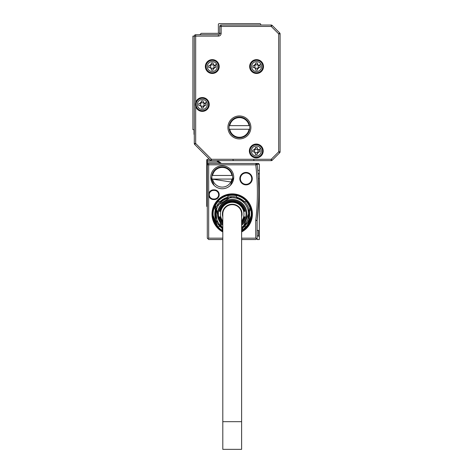 <?xml version="1.0" encoding="UTF-8"?>
<svg xmlns="http://www.w3.org/2000/svg" width="473" height="473" viewBox="0 0 473 473"><rect width="100%" height="100%" fill="white"/><g stroke="black" fill="none" stroke-linecap="round" stroke-linejoin="round"><path stroke-width="0.71" d="M206.742 159.833L207.298 159.277L206.742 159.833L206.742 160.66L207.298 160.66L207.298 159.277L209.515 159.277M206.742 206.329L206.742 200.794L207.298 200.794L207.298 206.884L206.742 206.329L207.298 206.884M207.298 173.668L206.742 173.118L206.742 200.794M206.742 173.118L206.742 170.345L207.298 170.345L207.298 164.811L207.298 166.75L206.742 166.75L206.742 170.345M206.742 166.75L206.742 163.983L207.298 163.427L208.676 163.427A1.384 1.384 0 0 0 207.298 164.811L207.322 164.557M221.441 163.427L217.556 162.044L206.742 162.044L206.742 163.983L207.298 163.427L207.298 160.66L211.472 160.66A1.384 1.384 0 0 1 210.491 160.252L194.693 144.46A1.384 1.384 0 0 1 194.291 143.479L194.291 36.108A1.384 1.384 0 0 1 195.674 34.724L218.372 34.724L218.372 36.108A2.767 2.767 0 0 0 221.139 33.335L221.139 26.417L271.218 26.417L272.194 25.441L279.691 32.933L272.194 25.441A1.384 1.384 0 0 0 271.218 25.034L271.218 26.417L278.709 33.908L278.709 151.786L271.218 159.277L211.472 159.277L195.674 143.479L195.674 106.407A6.918 6.918 0 0 0 209.019 106.183A6.918 6.918 0 0 0 202.314 97.55A6.918 6.918 0 0 0 195.674 102.535L195.674 106.407A6.918 6.918 0 0 1 195.674 102.535L195.674 36.108L218.372 36.108M206.742 162.044L206.742 160.66M218.609 160.66A2.217 2.217 0 0 1 218.739 161.122L217.379 161.352A4.151 4.151 0 0 0 217.556 162.044L218.863 161.583A2.767 2.767 0 0 1 218.739 161.122L218.816 161.441M208.303 159.277A2.217 2.217 0 0 1 208.209 159.277L209.249 159.017L194.693 144.46A1.384 1.384 0 0 1 194.291 143.479L195.674 143.479L194.693 144.46M258.376 178.652L259.334 178.652L259.334 164.261L258.506 163.427L207.7 163.427L208.676 163.427L208.682 194.705A4.842 4.842 0 0 0 213.524 199.547L214.358 199.547A4.842 4.842 0 0 0 219.17 194.143A4.842 4.842 0 0 0 214.358 189.862L213.524 189.862A4.842 4.842 0 0 0 208.682 194.705L208.682 238.161L207.706 238.563L207.298 238.161L207.706 238.563L207.298 238.161L207.298 170.345M219.738 162.818L219.224 162.28M220.749 163.333L221.47 163.427L218.863 161.583M218.822 161.459L219.07 162.032M219.726 162.807L220.672 163.309M241.62 239.545L255.739 239.545L257.123 238.161L257.123 220.53A1.384 1.384 0 0 1 257.129 220.365L255.757 220.199A234.738 234.738 0 0 0 255.757 164.811L255.946 163.427M257.123 164.563A1.384 1.384 0 0 1 257.135 164.651L256.981 164.161A1.384 1.384 0 0 0 255.97 163.445L257.022 164.261L259.334 164.261M257.123 235.944L258.506 235.944L258.506 230.41L257.123 230.41M222.801 239.545L208.682 239.545L207.706 238.563M222.801 238.161L208.682 238.161M259.334 178.652L259.334 239.545L257.123 239.545L257.123 238.161L256.715 238.563L255.739 238.161L241.62 238.161M233.733 177.269A11.488 11.488 0 0 0 222.245 165.781A11.488 11.488 0 0 0 210.757 177.269A11.488 11.488 0 0 0 222.245 188.757A11.488 11.488 0 0 0 233.733 177.269L230.369 185.386M239.823 178.652A6.226 6.226 0 0 0 246.049 184.878A6.226 6.226 0 0 0 251.086 174.992A6.226 6.226 0 0 0 239.823 178.652M241.62 231.959A20.203 20.203 0 0 0 241.898 196.348A20.203 20.203 0 0 0 214.476 204.395A20.203 20.203 0 0 0 222.801 231.959M257.135 164.651L255.757 164.811L257.135 164.651A236.122 236.122 0 0 1 257.129 220.365L257.123 220.53A1.384 1.384 0 0 1 257.129 220.365L258.619 201.25M258.506 235.944L259.334 236.778M213.524 189.862L213.524 190.412A4.292 4.292 0 0 0 209.237 194.705A4.292 4.292 0 0 0 213.524 198.997L214.358 198.997A4.292 4.292 0 0 0 218.621 194.208A4.292 4.292 0 0 0 214.358 190.412L213.524 190.412A4.292 4.292 0 0 0 209.356 195.704A4.292 4.292 0 0 0 213.524 198.997L213.524 199.547M210.757 177.269L214.127 185.392M240.373 178.652A5.676 5.676 0 0 0 246.049 184.328A5.676 5.676 0 0 0 250.637 175.317A5.676 5.676 0 0 0 240.373 178.652A5.676 5.676 0 0 1 246.049 172.976A5.676 5.676 0 0 1 251.725 178.652M241.62 231.332A19.653 19.653 0 0 0 237.074 195.042A19.653 19.653 0 0 0 222.801 231.332M257.992 173.201L258.175 175.601M259.334 173.118L258.087 174.366L259.334 173.118M258.465 204.703L258.63 200.854M259.334 170.345L257.744 170.345L257.88 171.865M257.992 173.171L258.039 173.81M214.358 199.547L214.358 198.997A4.292 4.292 0 0 0 218.644 194.705A4.292 4.292 0 0 0 214.358 190.412L214.358 189.862M212.56 214.08L218.313 227.974M246.114 227.968L251.861 214.08M214.766 205.643L215.209 204.791A19.375 19.375 180 0 1 241.496 197.075A19.375 19.375 180 0 1 249.212 223.368L241.62 231.019L250.761 208.492M232.468 179.066A10.382 10.382 0 0 0 222.245 166.886A10.382 10.382 0 0 0 212.022 179.066L231.445 182.075L232.468 179.066L231.906 179.066L232.468 179.066M212.022 179.066L212.584 179.066L212.022 179.066M232.468 175.471L231.906 175.471L232.468 175.471M212.584 175.471L212.022 175.471L212.584 175.471A9.827 9.827 0 0 1 231.906 175.471L212.584 175.471M212.584 179.066L231.906 179.066A9.827 9.827 0 0 1 212.584 179.066M214.73 205.725L222.801 231.019L215.209 204.791M222.801 230.7A19.097 19.097 180 0 1 215.452 204.921A19.097 19.097 180 0 1 241.366 197.318A19.097 19.097 180 0 1 241.62 230.7M248.928 209.131L249.052 209.569A17.436 17.436 0 0 0 245.12 202.355L236.725 197.235A17.436 17.436 0 0 1 245.12 202.355L235.909 197.04L231.847 196.644M231.788 196.65L216.906 205.72A17.436 17.436 0 0 1 219.301 202.355L219.88 201.752A17.436 17.436 0 0 1 227.696 197.235L219.301 202.355L228.512 197.04A17.436 17.436 0 0 1 235.909 197.04M217.284 223.102L222.801 228.761A17.436 17.436 0 0 1 219.88 226.413L219.301 225.804A17.436 17.436 0 0 1 215.605 219.395L215.605 208.764L215.369 218.591A17.436 17.436 0 0 1 215.369 209.569L215.605 208.764L217.261 223.061M241.62 228.761L247.515 222.44A17.436 17.436 0 0 1 245.12 225.804L244.541 226.413A17.436 17.436 0 0 1 241.62 228.761M244.541 201.752L246.066 201.338A18.819 18.819 0 0 1 250.17 208.451L249.052 209.569A17.436 17.436 0 0 1 249.052 218.591L248.816 208.764L248.816 219.395A17.436 17.436 0 0 1 247.515 222.44M249.052 218.591L250.17 219.709A18.819 18.819 0 0 1 246.066 226.821L244.541 226.413M241.62 227.82L245.12 225.804L241.62 227.82M219.301 225.804L222.801 227.82L219.301 225.804M219.88 226.413L218.355 226.821A18.819 18.819 0 0 1 214.251 219.709L215.369 218.591M215.369 209.569L214.251 208.451A18.819 18.819 0 0 1 218.355 201.338L219.88 201.752M227.696 197.235L228.104 195.71A18.819 18.819 0 0 1 236.317 195.71L236.725 197.235M222.801 227.424A16.33 16.33 0 0 1 217.876 206.252A16.33 16.33 0 0 1 240.042 199.748A16.33 16.33 0 0 1 241.62 227.424M215.605 208.764A17.436 17.436 0 0 1 216.906 205.72M222.801 225.331A14.669 14.669 0 0 1 239.243 201.208A14.669 14.669 0 0 1 241.62 225.331M222.801 224.226A13.841 13.841 0 0 1 238.847 201.936A13.841 13.841 0 0 1 241.62 224.226M222.801 222.552A12.665 12.665 0 0 1 219.85 216.847L219.85 216.847M222.801 222.292A12.487 12.487 0 0 1 220.028 216.847M222.801 221.973A12.28 12.28 0 0 1 220.241 216.847L220.241 216.847M222.801 221.701A12.109 12.109 0 0 1 220.418 216.847M222.801 221.139A11.766 11.766 0 0 1 237.848 203.757A11.766 11.766 0 0 1 241.62 221.139M220.418 211.313L220.418 211.313A12.109 12.109 0 0 1 243.997 211.313L243.997 211.313M220.241 211.313A12.28 12.28 0 0 1 244.174 211.313M220.028 211.313L220.028 211.313A12.487 12.487 0 0 1 244.387 211.313L244.387 211.313M219.85 211.313A12.665 12.665 0 0 1 244.565 211.313M219.638 211.313L219.638 211.313A12.872 12.872 0 0 1 244.778 211.313L244.778 211.313M219.466 211.313A13.043 13.043 0 0 1 244.955 211.313M222.801 223.114A13.043 13.043 0 0 1 219.466 216.847L219.466 216.847M222.801 222.86A12.872 12.872 0 0 1 219.638 216.847M243.997 216.847L243.997 216.847A12.109 12.109 0 0 1 241.62 221.701M244.174 216.847A12.28 12.28 0 0 1 241.62 221.973M244.387 216.847L244.387 216.847A12.487 12.487 0 0 1 241.62 222.292M244.565 216.847A12.665 12.665 0 0 1 241.62 222.552M244.778 216.847L244.778 216.847A12.872 12.872 0 0 1 241.62 222.86M244.955 216.847A13.043 13.043 0 0 1 241.62 223.114M241.638 216.847A9.827 9.827 0 0 1 241.62 216.906A9.827 9.827 0 0 0 241.638 216.847A9.827 9.827 0 0 1 241.62 216.906A9.827 9.827 0 0 0 226.023 206.447A9.827 9.827 0 0 0 222.801 216.906M241.62 214.08A9.413 9.413 0 0 0 232.208 204.667A9.413 9.413 0 0 0 222.801 214.08A9.413 9.413 0 0 1 232.208 204.667A9.413 9.413 0 0 1 241.62 214.08L241.62 449.35L222.801 449.35L222.801 421.674L241.62 421.674M222.801 214.08L222.801 421.674M194.291 36.108L195.674 36.108L195.674 34.724A1.384 1.384 0 0 0 194.291 36.108L192.907 36.108L192.907 129.661L194.291 129.661M199.825 34.724L201.208 33.335L219.756 33.335L219.756 26.417A1.384 1.384 0 0 1 221.139 25.034L271.218 25.034A1.384 1.384 0 0 1 272.194 25.441M194.291 129.797A0.692 0.692 0 0 0 194.013 130.353L194.013 134.09A0.828 0.828 0 0 0 194.291 134.704M260.718 25.034L260.718 24.478A0.828 0.828 0 0 0 259.89 23.65L219.2 23.65A0.828 0.828 0 0 0 218.372 24.478L218.372 32.507A0.828 0.828 0 0 0 219.2 33.335M272.194 160.252L271.218 159.277L271.218 160.66A1.384 1.384 0 0 0 272.194 160.252L279.691 152.761L272.194 160.252A1.384 1.384 0 0 1 271.218 160.66L211.472 160.66A1.384 1.384 0 0 1 210.491 160.252L211.472 159.277L211.472 160.66M215.599 60.479A6.918 6.918 0 0 0 206.21 63.234A6.918 6.918 0 0 0 208.965 72.623A6.918 6.918 0 0 0 218.355 69.868A6.918 6.918 0 0 0 215.599 60.479M239.409 138.932A11.488 11.488 0 0 0 250.891 127.444A11.488 11.488 0 0 0 239.409 115.956A11.488 11.488 0 0 0 227.921 127.444A11.488 11.488 0 0 0 239.409 138.932M253.25 72.623A6.918 6.918 0 0 0 262.639 69.868A6.918 6.918 0 0 0 259.884 60.479A6.918 6.918 0 0 0 250.495 63.234A6.918 6.918 0 0 0 253.25 72.623M252.972 157.048A6.918 6.918 0 0 0 262.361 154.293A6.918 6.918 0 0 0 259.606 144.898A6.918 6.918 0 0 0 250.217 147.653A6.918 6.918 0 0 0 252.972 157.048M233.869 160.66A0.828 0.828 0 0 1 233.041 159.833M254.628 160.66A0.828 0.828 0 0 1 253.8 159.833M219.756 33.335A1.384 1.384 0 0 1 218.372 34.724A1.384 1.384 0 0 0 219.756 33.335L221.139 33.335M279.691 32.933A1.384 1.384 0 0 1 280.093 33.908L278.709 33.908L279.691 32.933A1.384 1.384 0 0 1 280.093 33.908L280.093 151.786A1.384 1.384 0 0 1 279.691 152.761L278.709 151.786L280.093 151.786A1.384 1.384 0 0 1 279.691 152.761M250.235 149.456L250.288 148.782M250.27 149.013L250.223 147.647M249.845 153.489L250.069 151.307M196.851 107.46A6.226 6.226 0 0 0 205.3 109.937A6.226 6.226 0 0 0 207.783 101.488A6.226 6.226 0 0 0 199.328 99.005A6.226 6.226 0 0 0 196.851 107.46A6.226 6.226 0 0 0 205.3 109.937A6.226 6.226 0 0 0 207.783 101.488A6.226 6.226 0 0 0 199.328 99.005A6.226 6.226 0 0 0 196.851 107.46M206.813 69.537A6.226 6.226 0 0 0 215.268 72.02A6.226 6.226 0 0 0 217.746 63.565A6.226 6.226 0 0 0 209.297 61.088A6.226 6.226 0 0 0 206.813 69.537A6.226 6.226 0 0 0 215.268 72.02A6.226 6.226 0 0 0 217.746 63.565A6.226 6.226 0 0 0 209.297 61.088A6.226 6.226 0 0 0 206.813 69.537M251.104 69.537A6.226 6.226 0 0 0 259.553 72.02A6.226 6.226 0 0 0 262.03 63.565A6.226 6.226 0 0 0 253.581 61.088A6.226 6.226 0 0 0 251.104 69.537A6.226 6.226 0 0 0 259.553 72.02A6.226 6.226 0 0 0 262.03 63.565A6.226 6.226 0 0 0 253.581 61.088A6.226 6.226 0 0 0 251.104 69.537M261.758 147.984A6.226 6.226 0 0 0 253.303 145.507A6.226 6.226 0 0 0 250.826 153.956A6.226 6.226 0 0 0 259.275 156.439A6.226 6.226 0 0 0 261.758 147.984A6.226 6.226 0 0 0 253.303 145.507A6.226 6.226 0 0 0 250.826 153.956A6.226 6.226 0 0 0 259.275 156.439A6.226 6.226 0 0 0 261.758 147.984M206.695 102.079A4.99 4.99 0 0 0 199.925 100.093A4.99 4.99 0 0 0 197.939 106.863A4.99 4.99 0 0 0 204.708 108.849A4.99 4.99 0 0 0 206.695 102.079L204.212 103.433L205.087 103.64L203.975 103.291L203.975 105.65A1.939 1.939 0 0 0 203.496 106.135L201.137 106.135A1.939 1.939 0 0 0 200.658 105.65L200.658 103.291A1.939 1.939 0 0 0 201.137 102.812L203.496 102.812A1.939 1.939 0 0 0 203.975 103.291M205.915 103.64L205.087 103.64L205.915 103.64L205.915 105.302L205.087 105.302L205.915 105.302M203.975 105.65L205.087 105.302L203.148 107.241L203.496 106.135M203.148 108.069L203.148 107.241L203.148 108.069L201.486 108.069L201.486 107.241L201.486 108.069M198.719 103.64L199.547 103.64L198.719 103.64L198.719 105.302L200.416 105.509L201.486 107.241L201.137 106.135M200.658 103.291L199.547 103.64L201.486 101.707L201.137 102.812M201.486 100.873L201.486 101.707L201.486 100.873L203.148 100.873L203.148 101.707L203.148 100.873M204.212 103.433L203.148 101.707L203.496 102.812M216.658 64.162A4.99 4.99 0 0 0 209.888 62.176A4.99 4.99 0 0 0 207.901 68.946A4.99 4.99 0 0 0 214.671 70.932A4.99 4.99 0 0 0 216.658 64.162L214.18 65.516L215.049 65.723L213.944 65.375L213.944 67.728A1.939 1.939 0 0 0 213.459 68.213L211.106 68.213A1.939 1.939 0 0 0 210.621 67.728L210.621 65.375A1.939 1.939 0 0 0 211.106 64.89L213.459 64.89A1.939 1.939 0 0 0 213.944 65.375M215.877 65.723L215.049 65.723L215.877 65.723L215.877 67.385L215.049 67.385L215.877 67.385M213.944 67.728L215.049 67.385L213.11 69.318L213.459 68.213M213.11 70.152L213.11 69.318L213.11 70.152L211.449 70.152L211.449 69.318L211.449 70.152M208.682 65.723L209.515 65.723L208.682 65.723L208.682 67.385L210.384 67.592L211.449 69.318L211.106 68.213M210.621 65.375L209.515 65.723L211.449 63.784L211.106 64.89M211.449 62.956L211.449 63.784L211.449 62.956L213.11 62.956L213.11 63.784L213.11 62.956M214.18 65.516L213.11 63.784L213.459 64.89M249.632 129.247A10.382 10.382 0 0 0 239.409 117.068A10.382 10.382 0 0 0 229.186 129.247A10.382 10.382 0 0 0 249.632 129.247L229.748 129.247A9.827 9.827 0 0 0 249.064 129.247M260.942 64.162A4.99 4.99 0 0 0 254.178 62.176A4.99 4.99 0 0 0 252.192 68.946A4.99 4.99 0 0 0 258.962 70.932A4.99 4.99 0 0 0 260.942 64.162L258.465 65.516L259.334 65.723L258.228 65.375L258.228 67.728A1.939 1.939 0 0 0 257.744 68.213L255.39 68.213A1.939 1.939 0 0 0 254.906 67.728L254.906 65.375A1.939 1.939 0 0 0 255.39 64.89L257.744 64.89A1.939 1.939 0 0 0 257.797 64.961M260.168 65.723L259.334 65.723L260.168 65.723L260.168 67.385L259.334 67.385L260.168 67.385M258.228 67.728L259.334 67.385L257.395 69.318L257.744 68.213M257.395 70.152L257.395 69.318L257.395 70.152L255.739 70.152L255.739 69.318L255.739 70.152M252.966 65.723L253.8 65.723L252.966 65.723L252.966 67.385L254.669 67.592L255.739 69.318L255.39 68.213M254.906 65.375L253.8 65.723L255.739 63.784L255.39 64.89M255.739 62.956L255.739 63.784L255.739 62.956L257.395 62.956L257.395 63.784L257.395 62.956M258.465 65.516L257.395 63.784L257.744 64.89M255.113 152.631L255.461 154.57L255.461 153.743L254.391 152.01L253.522 151.803L254.628 152.152L254.628 149.793A1.939 1.939 0 0 0 255.113 149.314L257.466 149.314A1.939 1.939 0 0 0 257.951 149.793L257.951 152.152A1.939 1.939 0 0 0 257.466 152.631L255.113 152.631A1.939 1.939 0 0 0 254.628 152.152M252.694 151.803L253.522 151.803L252.694 151.803L252.694 150.142L253.522 150.142L252.694 150.142M254.628 149.793L253.522 150.142L255.461 148.203L255.113 149.314M255.461 147.375L255.461 148.203L255.461 147.375L257.123 147.375L257.123 148.203L257.123 147.375M260.67 148.581A4.99 4.99 0 0 0 253.9 146.595A4.99 4.99 0 0 0 251.914 153.364A4.99 4.99 0 0 0 258.684 155.351A4.99 4.99 0 0 0 260.67 148.581L258.187 149.935L257.123 148.203L257.466 149.314M259.89 150.142L259.056 150.142L259.89 150.142L259.89 151.803L259.056 151.803L259.89 151.803M257.951 152.152L259.056 151.803L257.123 153.743L257.466 152.631M257.123 154.57L257.123 153.743L257.123 154.57L255.461 154.57M198.719 105.302L200.658 105.65M208.682 67.385L210.621 67.728M229.186 125.647L229.748 125.647L229.186 125.647M249.064 125.647A9.827 9.827 0 0 0 229.748 125.647L249.632 125.647M252.966 67.385L254.906 67.728M257.797 64.967A1.939 1.939 0 0 0 258.228 65.375M207.298 178.652L206.742 178.652M207.298 164.811L255.757 164.811M217.379 161.352A0.828 0.828 0 0 0 216.557 160.66M208.676 163.427L208.682 163.835M255.739 238.161L255.739 220.53L257.123 220.53M255.757 220.199A2.767 2.767 0 0 0 255.739 220.53M219.756 26.417A1.384 1.384 0 0 1 221.139 25.034L221.139 26.417L219.756 26.417M247.095 201.675L249.017 204.442M216.238 203.112L218.207 200.688M227.933 195.183L231.882 194.71M240.461 196.549L241.189 196.91"/></g></svg>
